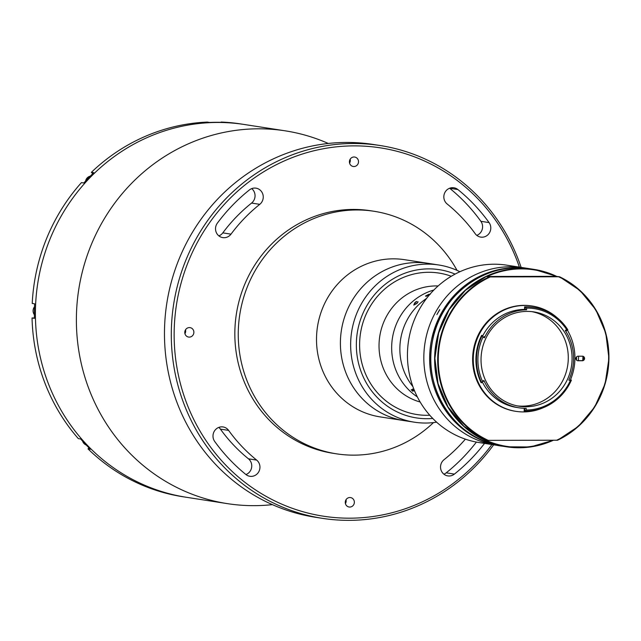 <?xml version="1.0" encoding="UTF-8"?>
<svg xmlns="http://www.w3.org/2000/svg" width="641" height="641" viewBox="0 0 641 641"><rect width="100%" height="100%" fill="white"/><g stroke="black" fill="none" stroke-linecap="round" stroke-linejoin="round"><path stroke-width="0.96" d="M443.828 196.771A9.094 8.662 98.8 0 0 447.138 203.966A161.356 153.72 -81.2 0 1 475.181 233.669A9.094 8.662 98.8 0 0 480.734 237.106A9.094 8.662 98.8 0 0 489.54 232.715A9.094 8.662 98.8 0 0 489.075 222.579A179.544 171.043 98.8 0 0 457.866 189.536A9.094 8.662 98.8 0 0 453.892 187.773A9.094 8.662 98.8 0 0 443.828 196.771M215.52 228.645A9.094 8.662 98.8 0 0 222.796 237.611A9.094 8.662 98.8 0 0 231 234.149A161.356 153.72 -81.2 0 1 259.773 204.335A9.094 8.662 98.8 0 0 263.002 194.856A9.094 8.662 98.8 0 0 255.975 188.158A9.094 8.662 98.8 0 0 249.389 189.952A179.544 171.043 98.8 0 0 217.379 223.116A9.094 8.662 98.8 0 0 215.52 228.645M251.705 188.622A9.094 8.662 -81.2 0 1 251.576 203.069A161.356 153.72 98.8 0 0 222.804 232.875A9.094 8.662 -81.2 0 1 218.869 235.88M212.988 435.952A9.094 8.662 98.8 0 0 214.711 441.473A179.544 171.043 98.8 0 0 245.912 474.516A9.094 8.662 98.8 0 0 249.886 476.287A9.094 8.662 98.8 0 0 259.22 470.839A9.094 8.662 98.8 0 0 256.648 460.086A161.356 153.72 -81.2 0 1 228.605 430.391A9.094 8.662 98.8 0 0 223.044 426.946A9.094 8.662 98.8 0 0 212.988 435.952M519.378 267.121A186.363 177.533 98.8 0 0 322.808 148.848A186.363 177.533 98.8 0 0 174.16 332.375A186.363 177.533 98.8 0 0 292.905 508.521A186.363 177.533 98.8 0 0 491.903 444.542M493.658 444.814A188.63 179.704 -81.2 0 1 322.351 518.337A188.63 179.704 -81.2 0 1 171.307 332.278A188.63 179.704 -81.2 0 1 380.065 145.515A188.63 179.704 -81.2 0 1 521.125 267.393M380.065 145.515L373.238 144.457A188.63 179.704 98.8 0 0 164.481 331.221A188.63 179.704 98.8 0 0 315.516 517.279L322.351 518.337M354.361 502.288A4.775 4.543 98.8 0 0 350.539 497.576A4.775 4.543 98.8 0 0 345.259 502.304A4.775 4.543 98.8 0 0 349.081 507.007A4.775 4.543 98.8 0 0 354.361 502.288M345.411 503.594A4.775 4.543 98.8 0 0 346.012 499.724M465.374 439.157A161.356 153.72 -81.2 0 1 444.013 459.725A9.094 8.662 98.8 0 0 440.535 466.928A9.094 8.662 98.8 0 0 447.811 475.902A9.094 8.662 98.8 0 0 454.389 474.108A179.544 171.043 98.8 0 0 484.54 443.404M476.383 442.09A179.544 171.043 -81.2 0 1 446.2 472.842A9.094 8.662 -81.2 0 1 443.884 474.172M193.878 332.342A4.775 4.543 98.8 0 0 190.056 327.631A4.775 4.543 98.8 0 0 184.776 332.358A4.775 4.543 98.8 0 0 188.598 337.062A4.775 4.543 98.8 0 0 193.878 332.342M184.937 333.649A4.775 4.543 98.8 0 0 185.529 329.778M358.519 161.756A4.775 4.543 98.8 0 0 354.705 157.045A4.775 4.543 98.8 0 0 349.417 161.772A4.775 4.543 98.8 0 0 353.239 166.484A4.775 4.543 98.8 0 0 358.519 161.756M349.577 163.062A4.775 4.543 98.8 0 0 350.17 159.192M272.377 504.635A188.63 179.704 -81.2 0 1 227.435 503.642A188.63 179.704 -81.2 0 1 76.391 317.583A188.63 179.704 -81.2 0 1 285.149 130.82A188.63 179.704 -81.2 0 1 328.296 143.464M227.435 503.642L186.459 497.296A188.63 179.704 -81.2 0 1 35.423 311.238A188.63 179.704 -81.2 0 1 244.181 124.474L240.768 123.945A188.63 179.704 -81.2 0 0 221.145 122.054L221.137 122.351M218.781 427.411A9.094 8.662 -81.2 0 1 220.408 429.125A161.356 153.72 98.8 0 0 248.452 458.82A9.094 8.662 -81.2 0 1 251.641 467.393A9.094 8.662 -81.2 0 1 245.96 474.556M449.629 188.23A9.094 8.662 -81.2 0 1 449.678 188.27A179.544 171.043 -81.2 0 1 480.878 221.313A9.094 8.662 -81.2 0 1 476.808 235.375M92.713 173.719L91.383 172.317L93.778 172.693A188.63 179.704 -81.2 0 0 83.843 182.981L81.447 182.613A188.63 179.704 -81.2 0 0 32.226 303.441L34.614 303.818A188.63 179.704 -81.2 0 0 34.398 311.077A188.63 179.704 -81.2 0 0 34.438 318.345L32.05 317.976A188.63 179.704 -81.2 0 0 78.322 438.62L80.71 438.989A188.63 179.704 -81.2 0 0 90.397 449.245L88.009 448.876A188.63 179.704 -81.2 0 0 183.046 496.767L186.459 497.296A188.63 179.704 -81.2 0 1 35.423 311.238A188.63 179.704 -81.2 0 1 244.181 124.474L285.149 130.82M88.995 447.851L88.009 448.876M34.43 317.968L32.05 317.976M221.145 122.054L223.533 122.423A188.63 179.704 -81.2 0 0 209.663 122.455L207.267 122.086A188.63 179.704 -81.2 0 0 91.383 172.317M433.484 422.587A122.727 116.91 -81.2 0 1 427.892 427.603A122.727 116.91 -81.2 0 1 336.533 453.836A122.727 116.91 -81.2 0 1 242.002 365.09A122.727 116.91 -81.2 0 1 282.721 237.507A122.727 116.91 -81.2 0 1 374.08 211.282A122.727 116.91 -81.2 0 1 457.049 270.382M336.533 453.836L333.112 453.307A122.727 116.91 -81.2 0 1 238.588 364.561A122.727 116.91 -81.2 0 1 279.3 236.978A122.727 116.91 -81.2 0 1 370.666 210.753L374.08 211.282M436.609 422.171A79.54 75.774 -81.2 0 1 414.342 422.187L380.201 416.906A79.54 75.774 -81.2 0 1 318.938 359.377A79.54 75.774 -81.2 0 1 345.323 276.688A79.54 75.774 -81.2 0 1 404.535 259.685L428.436 263.387A79.54 75.774 -81.2 0 0 369.224 280.389A79.54 75.774 -81.2 0 0 342.831 363.078A79.54 75.774 -81.2 0 0 404.102 420.6A79.54 75.774 -81.2 0 1 340.411 341.813A79.54 75.774 -81.2 0 1 428.436 263.387L438.684 264.973A79.54 75.774 -81.2 0 1 459.901 271.728M414.342 422.187A79.54 75.774 -81.2 0 1 350.651 343.4A79.54 75.774 -81.2 0 1 438.684 264.973M455.094 274.1A74.997 71.447 98.8 0 0 356.356 343.624A74.997 71.447 98.8 0 0 432.747 418.453M429.766 415.24A71.592 68.202 -81.2 0 1 359.609 343.632A71.592 68.202 -81.2 0 1 451.28 276.263A71.592 68.202 -81.2 0 0 438.829 273.05A71.592 68.202 -81.2 0 0 359.601 343.929A71.592 68.202 -81.2 0 0 416.922 414.543A71.592 68.202 -81.2 0 0 429.766 415.24M86.19 444.99A6.25 5.953 -81.2 0 1 82.601 441.12M34.382 314.731A6.25 5.953 -81.2 0 1 34.494 306.831M85.573 181.074A6.25 5.953 -81.2 0 1 90.261 176.155M420.151 402.011A59.092 56.296 -81.2 0 1 379.031 345.066A59.092 56.296 -81.2 0 1 438.115 285.966M391.667 347.021A59.092 56.296 -81.2 0 1 433.877 289.996A59.092 56.296 -81.2 0 0 391.667 347.021A59.092 56.296 -81.2 0 0 417.331 396.883A59.092 56.296 -81.2 0 1 391.667 347.021M576.58 356.861A57.954 55.206 -81.2 0 1 576.571 358.151A57.954 55.206 -81.2 0 1 576.523 360.09M399.864 348.287A59.092 56.296 -81.2 0 1 426.529 298.466A59.092 56.296 -81.2 0 0 399.864 348.287A59.092 56.296 -81.2 0 0 412.892 386.587A59.092 56.296 -81.2 0 1 399.864 348.287M502.103 446.12A89.772 85.517 -81.2 0 1 501.518 446.032L479.332 442.594A89.772 85.517 -81.2 0 1 407.452 354.056A89.772 85.517 -81.2 0 1 506.799 265.174L523.184 267.706A89.772 85.517 -81.2 0 0 423.837 356.588A89.772 85.517 -81.2 0 1 523.184 267.706L528.993 268.603A89.772 85.517 -81.2 0 1 529.57 268.699M495.717 445.134A89.772 85.517 -81.2 0 1 423.837 356.588A89.772 85.517 -81.2 0 0 495.717 445.134M578.615 356.212A89.772 85.517 -81.2 0 1 578.334 360.643M414.719 391.258A59.092 56.296 -81.2 0 1 414.31 390.858L412.131 390.529A59.092 56.296 -81.2 0 0 412.892 391.274L412.796 391.258A59.092 56.296 -81.2 0 1 412.419 390.898L411.242 389.8A59.092 56.296 -81.2 0 1 411.177 389.736L413.277 389.8A59.092 56.296 -81.2 0 1 412.54 389.015L412.636 389.031A59.092 56.296 -81.2 0 0 414.655 391.122M417.043 303.353L413.79 305.092L414.735 302.832L416.025 301.711L416.914 301.558L414.751 302.929L414.407 304.483L416.971 303.305L418.084 301.743L417.043 303.353M430.127 294.411L426.065 296.35L428.404 294.604L425.472 296.054L428.821 294.291L430.199 294.315M426.618 295.95L429.15 294.74M425.48 296.078L428.829 294.315L430.207 294.331M426.073 296.374L428.38 294.62M414.07 304.331L416.987 303.321L418.092 301.759M413.806 305.108L414.751 302.848L416.93 301.582M412.868 391.25L412.804 391.242A59.068 56.272 -81.2 0 1 412.435 390.882L411.258 389.784A59.068 56.272 -81.2 0 1 411.21 389.744M414.695 391.202A59.068 56.272 -81.2 0 1 414.326 390.842L412.147 390.513M413.469 390.073L413.285 389.784A59.068 56.272 -81.2 0 1 412.572 389.023M501.518 446.032A89.772 85.517 -81.2 0 1 429.638 357.486A89.772 85.517 -81.2 0 1 528.993 268.603M439.662 309.659L436.898 314.587L439.758 309.691M582.909 356.452A72.721 69.284 -81.2 0 1 582.909 356.917A72.721 69.284 -81.2 0 1 582.789 360.33M525.973 406.747A47.722 45.463 98.8 0 0 571.908 362.51A47.722 45.463 98.8 0 0 533.857 311.903A47.722 45.463 98.8 0 0 527.142 311.398A47.722 45.463 98.8 0 0 481.207 355.627A47.722 45.463 98.8 0 0 519.258 406.234A47.722 45.463 98.8 0 0 525.973 406.747M517.367 405.897A47.722 45.463 98.8 0 0 522.183 406.162A47.722 45.463 98.8 0 0 568.022 362.926A47.722 45.463 98.8 0 0 531.958 311.654M524.626 309.427A49.317 46.985 98.8 0 0 482.569 336.205M482.2 381.715A49.317 46.985 98.8 0 0 516.55 407.428L519.01 407.804A49.317 46.985 -81.2 0 1 483.907 380.498L484.035 381.467L483.49 381.379A49.317 46.985 98.8 0 1 483.242 380.858M570.618 380.562A52.161 49.686 98.8 0 0 570.851 380.033L571.403 380.121A52.161 49.686 -81.2 0 1 525.58 411.121A52.161 49.686 -81.2 0 1 524.715 411.113L526.173 410.032L526.221 408.333A49.317 46.985 -81.2 0 1 525.957 408.333A49.317 46.985 -81.2 0 1 519.01 407.804M571.403 380.121L570.29 380.746L568.815 380.057A49.317 46.985 -81.2 0 0 565.282 330.516L566.644 329.562A51.024 48.604 98.8 0 0 526.565 308.113L526.598 309.811A49.317 46.985 -81.2 0 0 484.428 337.807L484.58 336.733L484.035 336.653A49.317 46.985 98.8 0 0 483.667 337.398M526.598 309.811L525.179 309.787L525.115 306.951A52.161 49.686 -81.2 0 1 526.854 306.919A52.161 49.686 -81.2 0 1 534.193 307.472A52.161 49.686 -81.2 0 1 567.814 329.803L565.755 331.245M533.921 307.432A52.161 49.686 98.8 0 0 533.649 307.392A52.161 49.686 98.8 0 0 526.309 306.831A52.161 49.686 98.8 0 0 524.57 306.863L524.626 309.699L525.179 309.787M526.598 309.667A49.317 46.985 98.8 0 0 526.269 309.667A49.317 46.985 98.8 0 0 525.171 309.683M526.598 309.459A49.317 46.985 98.8 0 0 525.171 309.427M526.173 410.032A51.024 48.604 98.8 0 0 570.29 380.746M557.205 317.784A53.291 50.767 98.8 0 0 532.254 306.021L531.605 305.925A53.291 50.767 98.8 0 0 524.098 305.356A53.291 50.767 98.8 0 0 472.81 354.745A53.291 50.767 98.8 0 0 515.3 411.258L515.949 411.354A53.291 50.767 98.8 0 0 523.449 411.923A53.291 50.767 98.8 0 0 543.288 407.692M532.254 306.021A53.291 50.767 98.8 0 0 524.747 305.453A53.291 50.767 98.8 0 0 473.459 354.842A53.291 50.767 98.8 0 0 515.949 411.354M481.062 382.677L481.607 382.757A52.161 49.686 -81.2 0 1 482.184 335.451L481.639 335.363A52.161 49.686 98.8 0 0 481.062 382.677M484.428 337.807L482.993 337.038A51.024 48.604 98.8 0 0 482.449 381.275L483.907 380.498M482.993 337.038L482.184 335.451M481.607 382.757L482.449 381.275M559.545 276.768L490.285 276.928L486.279 276.479L555.547 276.319L559.553 276.776A89.772 85.517 -81.2 0 1 608.926 358.407A89.772 85.517 -81.2 0 1 557.55 440.223L578.358 426.417L594.664 407.075L605.144 383.767L608.95 358.407L605.769 333.064L595.85 309.795L580.017 290.509L559.553 276.776M484.275 439.926L463.812 426.193L447.971 406.907L438.059 383.639L434.878 358.295L438.684 332.935L449.165 309.627L465.47 290.285L486.271 276.471A89.772 85.517 98.8 0 0 434.902 358.303A89.772 85.517 98.8 0 0 484.284 439.934L487.08 440.367A89.772 85.517 -81.2 0 1 437.699 358.736A89.772 85.517 -81.2 0 1 489.075 276.912M557.55 440.223L487.08 440.367M582.437 356.204L578.102 356.212A2.276 2.163 98.8 0 0 575.906 358.487A2.276 2.163 98.8 0 0 578.046 360.755L582.381 360.747A2.276 2.163 98.8 0 0 582.757 356.228A2.276 2.163 98.8 0 0 582.437 356.204M577.389 360.643L581.691 360.635A2.276 2.163 98.8 0 0 582.405 356.204M577.357 360.643L578.046 360.755M570.089 380.65A53.291 50.767 98.8 0 0 567.381 330.107M524.242 408.301L524.162 411.025L524.715 411.113L524.795 408.317M566.644 329.562L567.814 329.803M524.57 306.863L526.565 308.113M222.804 232.875L231 234.149M446.2 472.842L454.389 474.108M248.452 458.82L256.648 460.086M220.408 429.125L228.605 430.391M251.576 203.069L259.773 204.335M480.878 221.313L489.075 222.579M449.678 188.27L457.866 189.536M490.285 276.928A89.315 85.085 98.8 0 0 438.268 358.76A89.315 85.085 98.8 0 0 488.282 440.383M556.62 440.247A89.315 85.085 98.8 0 0 608.63 358.423A89.315 85.085 98.8 0 0 558.615 276.792M581.691 360.635L582.381 360.747M530.155 268.787A89.772 85.517 98.8 0 0 430.8 357.67A89.772 85.517 98.8 0 0 502.68 446.216L506.51 446.809A89.772 85.517 -81.2 0 1 434.622 358.263A89.772 85.517 -81.2 0 1 533.977 269.38A89.772 85.517 -81.2 0 1 556.54 276.327L533.977 269.38L530.155 268.787C483.763 261.007 439.325 297.448 432.491 340.924C421.922 392.436 459.124 441.505 502.68 446.216M553.383 440.255A89.772 85.517 -81.2 0 1 506.51 446.809L530.347 446.977L553.399 440.255M555.547 276.319A89.315 85.085 98.8 0 0 487.208 276.455M485.766 440.159A89.315 85.085 98.8 0 0 552.47 440.255M533.649 307.392L534.193 307.472"/></g></svg>
